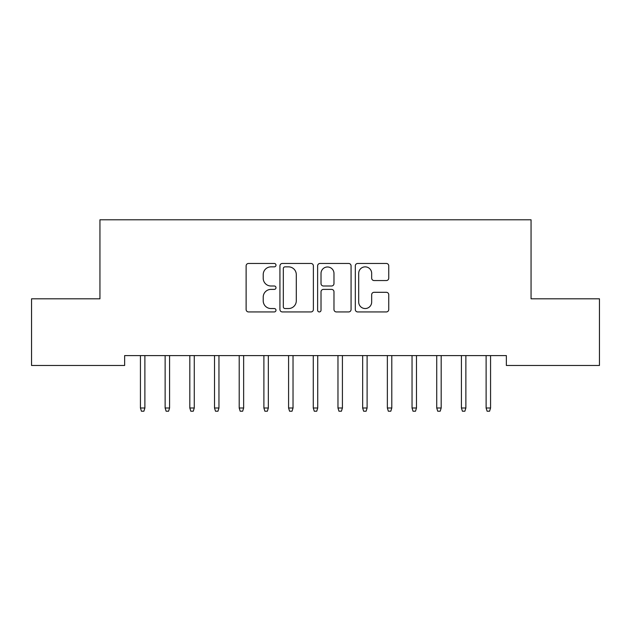 <?xml version="1.0" encoding="UTF-8"?>
<svg xmlns="http://www.w3.org/2000/svg" width="631" height="631" viewBox="0 0 631 631"><rect width="100%" height="100%" fill="white"/><g stroke="black" fill="none" stroke-linecap="round" stroke-linejoin="round"><path stroke-width="0.95" d="M275.992 265.154A1.696 1.696 0 0 0 274.296 263.458L248.551 263.458A2.421 2.421 0 0 0 246.122 265.888L246.122 309.513A2.421 2.421 0 0 0 248.551 311.935L274.296 311.935A1.696 1.696 0 0 0 275.992 310.239A1.696 1.696 0 0 0 274.296 308.543L270.967 308.543A7.753 7.753 0 0 1 263.214 300.782L263.214 297.146A7.753 7.753 0 0 1 270.967 289.392L274.296 289.392A1.696 1.696 0 0 0 275.992 287.697A1.696 1.696 0 0 0 274.296 286.001L270.967 286.001A7.753 7.753 0 0 1 263.214 278.247L263.214 274.611A7.753 7.753 0 0 1 270.967 266.858L274.296 266.858A1.696 1.696 0 0 0 275.992 265.154M386.33 280.55A2.421 2.421 0 0 0 388.751 278.121L388.751 265.888A2.421 2.421 0 0 0 386.33 263.458L357.73 263.458A2.421 2.421 0 0 0 355.308 265.888L355.308 309.513A2.421 2.421 0 0 0 357.73 311.935L386.33 311.935A2.421 2.421 0 0 0 388.751 309.513L388.751 294.724A2.421 2.421 0 0 0 386.33 292.303L374.088 292.303A2.421 2.421 0 0 0 371.667 294.724L371.667 302.06A6.484 6.484 0 0 1 365.183 308.543A6.484 6.484 0 0 1 358.7 302.06L358.7 273.341A6.484 6.484 0 0 1 365.183 266.858A6.484 6.484 0 0 1 371.667 273.341L371.667 278.121A2.421 2.421 0 0 0 374.088 280.55L386.33 280.55M506.362 355.6L124.638 355.6L124.638 365.475L31.55 365.475L31.55 298.81L99.943 298.81L99.943 219.793L531.057 219.793L531.057 298.81L599.45 298.81L599.45 365.475L506.362 365.475L506.362 355.6M313.378 265.888A2.421 2.421 0 0 0 310.957 263.458L282.357 263.458A2.421 2.421 0 0 0 279.935 265.888L279.935 309.513A2.421 2.421 0 0 0 282.357 311.935L310.957 311.935A2.421 2.421 0 0 0 313.378 309.513L313.378 265.888M320.043 263.458L348.643 263.458A2.421 2.421 0 0 1 351.065 265.888L351.065 309.513A2.421 2.421 0 0 1 348.643 311.935L336.402 311.935A2.421 2.421 0 0 1 333.98 309.513L333.98 291.814A2.421 2.421 0 0 0 331.559 289.392L323.435 289.392A2.421 2.421 0 0 0 321.013 291.814L321.013 310.239A1.696 1.696 0 0 1 319.318 311.935A1.696 1.696 0 0 1 317.622 310.239L317.622 265.888A2.421 2.421 0 0 1 320.043 263.458M285.023 266.858A1.696 1.696 0 0 0 283.327 268.554L283.327 306.847A1.696 1.696 0 0 0 285.023 308.543L288.541 308.543A7.753 7.753 0 0 0 296.294 300.782L296.294 274.611A7.753 7.753 0 0 0 288.541 266.858L285.023 266.858M333.98 273.46A6.484 6.484 0 0 0 327.497 266.976A6.484 6.484 0 0 0 321.013 273.46L321.013 283.579A2.421 2.421 0 0 0 323.435 286.001L331.559 286.001A2.421 2.421 0 0 0 333.98 283.579L333.98 273.46M140.437 407.997L141.423 411.207L143.892 411.207L144.885 407.997L140.437 407.997L140.437 355.6M144.885 407.997L144.885 355.6M165.133 407.997L166.119 411.207L168.587 411.207L169.573 407.997L165.133 407.997L165.133 355.6M169.573 407.997L169.573 355.6M189.821 407.997L190.807 411.207L193.275 411.207L194.269 407.997L189.821 407.997L189.821 355.6M194.269 407.997L194.269 355.6M214.516 407.997L215.502 411.207L217.971 411.207L218.957 407.997L214.516 407.997L214.516 355.6M218.957 407.997L218.957 355.6M239.204 407.997L240.19 411.207L242.659 411.207L243.645 407.997L239.204 407.997L239.204 355.6M243.645 407.997L243.645 355.6M263.892 407.997L264.886 411.207L267.355 411.207L268.341 407.997L263.892 407.997L263.892 355.6M268.341 407.997L268.341 355.6M288.588 407.997L289.574 411.207L292.043 411.207L293.029 407.997L288.588 407.997L288.588 355.6M293.029 407.997L293.029 355.6M313.276 407.997L314.262 411.207L316.738 411.207L317.724 407.997L313.276 407.997L313.276 355.6M317.724 407.997L317.724 355.6M337.971 407.997L338.957 411.207L341.426 411.207L342.412 407.997L337.971 407.997L337.971 355.6M342.412 407.997L342.412 355.6M362.659 407.997L363.645 411.207L366.114 411.207L367.108 407.997L362.659 407.997L362.659 355.6M367.108 407.997L367.108 355.6M387.355 407.997L388.341 411.207L390.81 411.207L391.796 407.997L387.355 407.997L387.355 355.6M391.796 407.997L391.796 355.6M412.043 407.997L413.029 411.207L415.498 411.207L416.484 407.997L412.043 407.997L412.043 355.6M416.484 407.997L416.484 355.6M436.731 407.997L437.725 411.207L440.193 411.207L441.179 407.997L436.731 407.997L436.731 355.6M441.179 407.997L441.179 355.6M461.427 407.997L462.413 411.207L464.881 411.207L465.867 407.997L461.427 407.997L461.427 355.6M465.867 407.997L465.867 355.6M486.115 407.997L487.108 411.207L489.577 411.207L490.563 407.997L486.115 407.997L486.115 355.6M490.563 407.997L490.563 355.6"/></g></svg>
